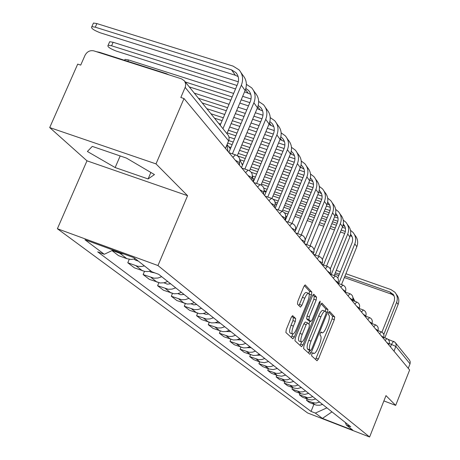 <?xml version="1.0" encoding="UTF-8"?>
<svg xmlns="http://www.w3.org/2000/svg" width="460" height="460" viewBox="0 0 460 460"><rect width="100%" height="100%" fill="white"/><g stroke="black" fill="none" stroke-linecap="round" stroke-linejoin="round"><path stroke-width="0.69" d="M311.874 353.953L311.604 355.85L317.026 360.766L318.412 359.03L334.311 319.683L334.713 316.986L329.596 311.403L328.624 312.582L328.336 314.502L329.015 315.226C329.785 316.675 329.36 319.585 327.727 323.949L326.387 327.255C324.8 330.964 323.409 332.839 322.218 332.879L321.183 331.988L320.263 333.224L319.987 335.133L320.683 335.817C321.483 337.209 321.063 340.095 319.424 344.477L318.078 347.794C316.451 351.589 315.031 353.498 313.818 353.516L312.817 352.693L311.874 353.953M292.755 315.692L291.197 317.509L286.269 329.578L285.89 332.517L292.893 338.842L294.331 336.967L311.437 294.969L311.84 292.06L305.181 284.866L303.778 286.701L297.861 301.191L297.471 304.152L300.472 307.148L301.886 305.308L304.79 298.189C306.176 294.992 307.412 293.365 308.499 293.313C309.637 294.158 309.39 296.827 307.757 301.311L296.47 329.021C295.032 332.339 293.75 334.006 292.629 334.017C291.531 333.149 291.789 330.516 293.399 326.123L295.303 321.454L295.688 318.538L292.577 315.629M157.958 265.546L187.571 195.695L156.003 163.886L184.011 98.532L409.636 369.978L395.675 405.381L385.986 395.617L369.61 437L157.958 265.546L57.385 228.735L307.602 412.965L369.61 437M303.968 345.793L303.583 348.571L309.948 354.321L311.299 352.509L327.554 312.38L327.957 309.62L321.908 303.088L320.585 304.859L303.968 345.793M301.541 346.719L294.952 340.739L295.332 337.881L312.386 295.993L313.749 294.193L316.555 297.195L316.152 300.064L309.333 316.836L308.942 319.677L310.839 321.54L312.202 319.734L319.234 302.416L320.166 301.168L319.959 303.197L303.019 344.925L301.541 346.719M156.003 163.886L49.709 127.57L77.694 64.118L80.718 65.096L85.042 55.28C87.095 51.56 90.045 50.1 93.892 50.887L181.608 78.884L184.609 81.029L185.725 84.059L185.374 86.865L180.832 97.503L184.011 98.532M49.709 127.57L86.98 160.822L57.385 228.735M395.606 342.964L409.59 360.278L410.268 361.991L410.032 363.837L395.893 346.46L389.321 343.493M408.261 368.322L410.032 363.837M383.887 400.924L395.675 405.381M319.666 402.103L315.951 403.092L312.214 402.506L315.111 404.748L316.664 405.191L319.901 405.214L322.5 404.357M315.111 404.748L309.465 402.575L306.527 400.315L307.079 398.952M312.214 402.506L306.527 400.315M299.96 393.398L299.385 394.818L302.438 397.17L308.188 399.383L311.966 399.976L315.721 398.975M312.766 396.635L310.097 397.515L307.32 397.584L299.385 394.818M292.554 387.619L291.95 389.103L295.136 391.546L300.99 393.794L304.836 394.392L308.66 393.375M305.589 390.931L302.87 391.834L300.035 391.909L291.95 389.103M284.838 381.593L284.205 383.14L287.523 385.693L293.491 387.975L297.413 388.585L301.311 387.538M298.109 384.997L295.332 385.917L292.445 385.997L284.205 383.14M276.793 375.308L276.132 376.924L279.594 379.586L285.671 381.915L289.673 382.53L293.652 381.455M290.312 378.804L287.477 379.747L284.533 379.828L276.132 376.924M268.398 368.747L267.708 370.444L271.314 373.221L277.518 375.584L281.595 376.211L285.66 375.113M282.17 372.341L279.277 373.307L276.27 373.393L267.708 370.444M259.63 361.893L258.905 363.67L262.677 366.568L269.002 368.978L273.165 369.61L277.311 368.483M273.665 365.591L270.71 366.585L267.645 366.678L258.905 363.67M250.464 354.723L249.699 356.586L253.644 359.622L260.101 362.072L264.351 362.71L268.588 361.56M264.776 358.535L261.757 359.547L258.623 359.645L249.699 356.586M240.873 347.219L240.068 349.174L244.197 352.348L253.224 355.442L256.398 355.344L259.457 354.309M255.467 351.141L252.379 352.188L249.176 352.291L240.068 349.174M230.828 339.353L229.977 341.406L234.307 344.735L243.524 347.886L246.767 347.777L249.895 346.719M245.709 343.401L242.552 344.471L239.28 344.58L229.977 341.406M220.288 331.096L219.391 333.258L223.934 336.754L233.352 339.963L236.67 339.848L239.867 338.761M235.48 335.277L232.248 336.375L228.902 336.49L219.391 333.258M209.225 322.414L208.271 324.702L213.043 328.371L222.674 331.643L226.067 331.522L229.344 330.406M224.727 326.744L221.421 327.871L217.994 327.997L208.271 324.702M197.599 313.283L196.581 315.704L201.601 319.568L211.45 322.903L214.923 322.77L218.281 321.62M213.428 317.768L210.036 318.929L206.528 319.067L196.581 315.704M185.357 303.652L184.276 306.233L189.56 310.299L199.64 313.703L203.199 313.559L206.638 312.38M201.526 308.321L198.053 309.517L194.459 309.66L184.276 306.233M172.465 293.491L171.304 296.246L176.876 300.541L187.197 304.008L190.842 303.859L194.367 302.64M188.974 298.356L185.409 299.592L181.729 299.747L171.304 296.246M158.855 282.75L157.602 285.706L163.49 290.237L174.064 293.773L177.802 293.618L181.418 292.359M175.72 287.839L172.063 289.11L168.285 289.277L157.602 285.706M144.474 271.371L143.117 274.562L149.35 279.352L160.183 282.963L164.019 282.791L167.733 281.497M161.707 276.713L157.952 278.024L154.071 278.202L143.117 274.562M129.254 259.302L127.782 262.758L134.377 267.835L144.791 271.429L147.815 271.555L150.851 270.98M144.44 265.92L141.369 266.507L137.712 266.271L127.782 262.758M111.993 250.602L118.513 255.622L126.834 258.675L131.054 259.452L135.424 258.819M124.131 254.098L119.922 253.316L112.223 250.493M345.247 422.418L346.38 425.092L352.866 430.209L322.425 418.41L315.353 413.091L326.91 407.859M113.126 250.067L104.276 254.282L97.698 251.861L311.046 411.424L315.353 413.091M104.276 254.282L84.962 239.752L134.038 257.726L151.921 271.82L158.671 274.304L350.75 426.788L346.38 425.092M187.571 195.695L86.98 160.822M92.287 146.389L87.388 151.484L115.149 167.555L148.103 178.952L154.468 174.581L126.437 158.09L92.287 146.389M313.921 404.294L311.046 411.424M322.425 418.41L331.965 411.872M150.88 172.471L148.103 178.952M120.175 155.946L115.149 167.555M315.577 359.455L332.12 318.884L332.522 316.192L328.814 312.162M325.41 311.345L325.72 308.815L321.109 303.807M308.407 352.947L309.637 350.273M310.569 350.612L311.57 349.376L325.87 314.077L326.151 312.144L325.099 311.173C323.897 311.23 322.5 313.11 320.907 316.819L311.046 341.13C309.379 345.609 308.965 348.536 309.81 349.91L310.569 350.612L308.424 349.813M323.012 310.419L322.851 310.362C321.649 310.414 320.252 312.288 318.653 315.997L320.907 316.819M308.332 349.772L307.567 349.077C306.716 347.697 307.125 344.77 308.798 340.296L318.653 315.997M312.921 294.923L314.255 296.366L316.555 297.195M308.62 320.706L306.642 318.837L307.033 315.997L313.852 299.236L314.255 296.366M310.017 321.241L308.85 324.104M301.587 341.987L300.736 344.074L303.019 344.925M302.237 334.293C300.667 338.566 300.403 341.124 301.432 341.97C302.513 341.958 303.755 340.32 305.164 337.059L309.045 327.503L309.436 324.685L307.631 322.897L306.153 324.662L302.237 334.293L299.931 333.442C298.367 337.715 298.103 340.273 299.144 341.119L301.34 341.935M307.464 322.834L305.233 322L303.847 323.817L306.153 324.662M299.931 333.442L303.847 323.817M300.052 345.368L300.736 344.074M292.514 333.977L290.283 333.149C289.185 332.275 289.438 329.647 291.048 325.254L292.951 320.591L293.33 317.67L291.858 316.25M306.325 292.531L306.153 292.468C305.06 292.52 303.824 294.141 302.433 297.344L304.79 298.189M298.925 305.63L302.433 297.344M309.12 294.107L309.511 291.22L304.336 285.608M291.301 337.427L292.847 334.029M322.65 404.478L321.776 404.679M353.522 300.857L352.935 298.287M354.993 301.386L352.912 297.499M344.931 276.127L389.942 291.996L393.547 294.82L394.594 297.471L394.364 300.921L381.932 332.166M384.819 337.858L398.118 304.457C399.447 300.702 398.866 297.338 396.382 294.365M383.789 334.5L396.6 302.341C397.94 298.569 397.359 295.188 394.858 292.198L390.908 289.576L345.897 273.734M340.325 271.774L336.306 270.359M330.539 268.329L329.711 268.036M335.34 272.745L339.353 274.16M334.771 274.143L338.784 275.563M344.362 277.529L391.483 294.164L394.059 295.745M260.538 355.172L256.956 355.229M296.148 228.838L295.688 228.016M251.143 347.714L247.221 347.685M286.718 216.976L285.729 215.786M241.299 339.894L237.038 339.773M274.315 207.023L275.258 208.173L274.304 207.046M276.667 204.78L275.252 203.573M230.972 331.695L226.36 331.464M264.299 195.126L264.609 195.396M265.943 192.199L264.063 191.078M220.121 323.087L215.153 322.724M254.483 179.199L253.287 178.664M263.58 194.264L263.637 192.832M208.713 314.03L205.953 314.37L203.383 313.524M253.437 181.711L252.373 175.737M196.708 304.497L193.809 304.842L190.992 303.824M239.441 165.22L239.499 163.564M242.477 165.169L239.85 159.919M184.04 294.446L180.653 294.751L177.939 293.589M227.982 151.432L226.975 144.934M230.333 148.919L227.136 144.561M170.671 283.832L167.198 284.148L164.162 282.762M350.595 234.318C352.705 236.837 353.176 239.712 352.015 242.926L337.807 277.984M341.504 284.59L356.834 246.721C358.386 242.408 357.748 238.567 354.919 235.192L354.43 234.491M338.008 283.348L338.807 283.4L354.809 243.892C356.373 239.551 355.735 235.687 352.889 232.294L350.514 230.339M345.425 228.338L342.343 227.286M336.375 225.245L331.798 223.681M325.611 221.57L320.723 219.897M314.301 217.706L309.074 215.918M302.404 213.641L296.803 211.726M289.869 209.357L283.866 207.31M282.733 210.042L288.736 212.1M295.671 214.475L301.271 216.39M307.941 218.672L313.174 220.461M319.591 222.663L324.478 224.336M330.671 226.452L335.242 228.016M341.216 230.063L345.356 231.483M284.435 212.784L287.954 213.992M294.889 216.367L300.489 218.287M307.159 220.576L312.392 222.37M318.815 224.566L323.702 226.245M329.889 228.367L334.46 229.937M340.434 231.984L344.718 233.45M350.353 235.468L352.044 236.618M343.304 224.089L343.413 224.204C345.592 226.78 346.081 229.718 344.885 233.03L330.286 268.956M334.19 275.569L349.859 236.969C351.452 232.564 350.802 228.643 347.921 225.204L347.363 224.411M330.556 274.286L331.338 274.39L347.737 234.008C349.347 229.574 348.697 225.63 345.793 222.168L343.258 220.116M338.014 218.086L334.564 216.913M328.377 214.808L323.489 213.152M317.066 210.967L311.84 209.191M305.17 206.925L299.569 205.022M292.629 202.664L286.626 200.623M279.404 198.174L272.958 195.983M273.2 199.249L278.248 200.968M285.47 203.429L291.473 205.47M298.408 207.834L304.008 209.743M310.678 212.014L315.905 213.791M322.328 215.981L327.215 217.643M333.402 219.753L337.87 221.271M275.063 202.141L277.426 202.952M284.648 205.413L290.651 207.46M297.585 209.829L303.186 211.738M309.856 214.009L315.089 215.797M321.505 217.982L326.393 219.65M332.586 221.766L337.157 223.324M343.028 225.377L344.948 226.63M335.673 213.382L335.932 213.653C338.157 216.28 338.652 219.282 337.427 222.663L322.374 259.589M326.537 266.127L342.556 226.763C344.189 222.261 343.534 218.253 340.59 214.745L339.969 213.854M322.765 264.799L323.524 264.948L340.342 223.658C341.987 219.127 341.326 215.096 338.365 211.565L335.662 209.403M330.245 207.356L326.393 206.051M319.97 203.883L314.743 202.118M308.073 199.864L302.473 197.972M295.538 195.626L289.536 193.597M282.313 191.159L275.868 188.98M268.341 186.432L261.412 184.092M263.816 188.163L267.151 189.29M274.683 191.843L281.123 194.022M288.345 196.472L294.348 198.501M301.288 200.853L306.883 202.751M313.559 205.011L318.786 206.781M325.209 208.955L330.01 210.582M264.12 190.63L266.288 191.366M273.815 193.924L280.261 196.109M287.483 198.559L293.486 200.594M300.42 202.946L306.021 204.849M312.691 207.109L317.923 208.886M324.34 211.065L329.228 212.721M335.346 214.82L337.513 216.177M327.658 202.164L328.089 202.595C330.36 205.275 330.866 208.345 329.601 211.801L314.025 249.901M318.521 256.22L334.909 216.068C336.588 211.462 335.921 207.368 332.913 203.791L332.218 202.791M314.605 254.846L315.324 255.058L332.586 212.813C334.276 208.179 333.609 204.062 330.579 200.456L327.687 198.179M322.08 196.104L317.803 194.666M311.138 192.424L305.538 190.543M298.603 188.215L292.6 186.196M285.378 183.77L278.933 181.602M271.4 179.072L264.477 176.749M256.611 174.104L251.258 172.304M252.517 176.053L255.392 177.025M263.258 179.67L270.181 182.005M277.714 184.54L284.159 186.708M291.381 189.14L297.384 191.164M304.319 193.499L309.919 195.385M316.589 197.633L321.759 199.37M262.344 181.855L269.272 184.195M276.799 186.731L283.245 188.905M290.467 191.343L296.47 193.367M303.41 195.707L309.005 197.599M315.675 199.847L320.902 201.612M327.273 203.768L329.722 205.223M319.246 190.388L319.861 190.992C322.184 193.729 322.696 196.868 321.396 200.405L305.147 240.022M310.109 245.818L326.887 204.849C328.607 200.134 327.934 195.954 324.863 192.297L324.087 191.187M306.74 244.645L324.444 201.434C326.18 196.69 325.507 192.481 322.414 188.801L319.315 186.403M306.688 244.628L306.061 244.409M313.501 184.293L308.763 182.712M301.829 180.395L295.826 178.388M288.604 175.979L282.164 173.828M274.631 171.31L267.708 168.998M259.842 166.376L252.39 163.886M244.168 161.144L239.821 159.689M242.115 163.858L242.914 164.122M251.137 166.876L258.595 169.372M266.455 172L273.378 174.323M280.911 176.841L287.356 178.998M294.578 181.412L300.581 183.425M307.516 185.742L313.076 187.605M250.177 169.171L257.629 171.672M265.495 174.305L272.418 176.629M279.95 179.153L286.39 181.315M293.618 183.736L299.615 185.748M306.555 188.077L312.15 189.951M318.791 192.177L321.551 193.729M310.391 178.02L311.219 178.808C313.588 181.596 314.111 184.811 312.777 188.433L295.412 230.621M295.326 230.845L294.883 231.92M301.283 234.893L318.464 193.068C320.229 188.243 319.55 183.965 316.411 180.234L315.543 178.998M297.729 233.657L315.893 189.48C317.682 184.621 316.992 180.314 313.835 176.559L310.511 174.035M297.545 233.594L297.12 233.45M304.468 171.879L299.236 170.142M292.014 167.75L285.574 165.611M278.041 163.116L271.118 160.816M263.258 158.211L255.8 155.739M247.583 153.013L239.545 150.345M230.937 147.487L229.132 146.889M238.257 153.404L246.295 156.072M254.518 158.809L261.97 161.287M269.83 163.904L276.759 166.204M284.286 168.711L290.731 170.85M297.953 173.253L303.933 175.243M237.757 155.992L245.278 158.493M253.5 161.236L260.952 163.72M268.818 166.336L275.741 168.642M283.274 171.155L289.714 173.299M296.936 175.708L302.939 177.704M309.856 180.009L312.967 181.665M301.07 165.013L302.128 165.991C304.554 168.843 305.078 172.126 303.709 175.841L285.309 220.403M292.002 223.382L309.603 180.677C311.426 175.737 310.73 171.361 307.522 167.549L306.555 166.169M288.253 222.099L306.9 176.905C308.74 171.925 308.045 167.52 304.813 163.685L301.242 161.017M294.946 158.821L289.179 156.923M281.652 154.445L274.729 152.162M266.863 149.575L259.411 147.119M251.189 144.411L243.156 141.766M234.548 138.926L229.022 137.109M228.81 140.605L233.226 142.065M241.833 144.906L249.872 147.562M258.089 150.276L265.541 152.737M273.407 155.33L280.33 157.619M287.862 160.103L294.296 162.23M227.729 143.152L232.15 144.612M240.758 147.464L248.797 150.121M257.013 152.841L264.471 155.308M272.332 157.912L279.255 160.201M286.787 162.696L293.227 164.824M300.443 167.216L303.939 168.975M291.237 151.323L292.56 152.49C295.038 155.405 295.573 158.769 294.158 162.576L275.218 208.265M282.227 211.261L300.276 167.636C302.151 162.57 301.444 158.09 298.166 154.198L297.097 152.668M278.271 209.915L297.43 163.656C299.322 158.556 298.615 154.042 295.314 150.127L291.467 147.315M284.889 145.067L278.553 142.991M270.687 140.421L263.235 137.983M255.018 135.297L246.98 132.67M238.372 129.858L229.695 127.017M220.662 124.068L218.713 123.429M228.332 130.237L237.009 133.084M245.623 135.907L253.655 138.54M261.878 141.231L269.33 143.675M277.19 146.251L284.113 148.523M227.194 132.934L235.871 135.786M244.478 138.615L252.517 141.254M260.734 143.957L268.191 146.406M276.052 148.988L282.975 151.26M290.507 153.738L294.434 155.618M280.853 136.879L282.463 138.259C284.999 141.237 285.539 144.681 284.09 148.586L264.58 195.465M271.923 198.484L290.444 153.887C292.37 148.689 291.657 144.101 288.305 140.122L287.115 138.425M267.749 197.052L287.442 149.684C289.386 144.451 288.673 139.834 285.292 135.826L281.146 132.859M274.258 130.554L267.294 128.294M259.072 125.626L251.039 123.021M242.431 120.227L233.755 117.415M224.727 114.488L206.827 108.681M210.916 113.758L223.324 117.794M232.352 120.727L241.028 123.55M249.636 126.35L257.675 128.967M265.892 131.635L273.349 134.061M214.463 118.157L222.111 120.646M231.144 123.59L239.821 126.419M248.429 129.225L256.461 131.847M264.684 134.527L272.136 136.959M279.996 139.518L284.406 141.536M269.859 121.63L271.802 123.222C274.401 126.276 274.948 129.806 273.453 133.814L253.339 181.941M261.038 184.995L280.059 139.368C282.049 134.038 281.33 129.335 277.892 125.264L276.575 123.383M256.628 183.465L276.891 134.929C278.898 129.559 278.168 124.821 274.712 120.721L270.227 117.593M262.993 115.218L255.357 112.763M246.75 109.992L238.073 107.203M229.04 104.299L194.292 93.121M198.473 98.313L227.596 107.703M236.63 110.618L245.306 113.413M253.914 116.19L261.947 118.784M202.216 102.954L226.308 110.745M235.342 113.666L244.018 116.472M252.626 119.255L260.659 121.854M268.876 124.51L273.821 126.667M155.043 272.97L150.523 272.015L149.603 271.302M124.614 60.271L125.011 59.357L128.472 59.932L127.857 61.352M258.215 105.501L260.527 107.324C263.189 110.446 263.747 114.068 262.2 118.185L241.442 167.63M249.521 170.74L269.083 124.016C271.135 118.542 270.405 113.723 266.886 109.555L265.431 107.473M244.864 169.073L265.725 119.318C267.8 113.804 267.064 108.945 263.517 104.748L258.658 101.447M251.039 98.986L242.673 96.324M233.64 93.443L128.472 59.932M185.322 81.989L232.15 96.956M241.184 99.843L249.855 102.62M189.278 86.9L230.776 100.199M239.809 103.092L248.486 105.875M257.094 108.635L262.625 110.946M138.356 261.13L135.389 260.118L134.372 259.319M109.238 42.722L109.681 41.711L113.131 42.28L111.59 45.787L108.146 45.212C106.996 46.529 109.687 48.478 116.225 51.066L235.543 88.947M245.847 88.423L248.584 90.482C251.309 93.679 251.873 97.393 250.274 101.626L228.838 152.467M237.314 155.652L257.456 107.761C259.578 102.131 258.836 97.186 255.231 92.92L253.621 90.62M232.403 153.818L253.897 102.781C256.042 97.106 255.294 92.126 251.66 87.826L246.376 84.341M238.326 81.788L113.131 42.28M111.59 45.787L237.009 85.485M244.576 91.816L250.757 94.3M96.307 51.664L99.469 52.296L99.325 52.624M168.998 74.859L166.14 73.571L99.469 52.296M92.96 24.15L93.46 23.029L96.876 23.581L95.289 27.186L91.873 26.622C90.574 28.008 93.346 30.061 100.194 32.786L235.365 75.262L238.171 76.636M95.289 27.186L231.512 69.857L235.905 72.605C238.705 75.877 239.275 79.695 237.619 84.048L220.167 125.235M226.912 133.607L245.128 90.511C247.319 84.726 246.566 79.649 242.868 75.279L241.086 72.732M222.95 128.685L241.345 85.226C243.558 79.39 242.805 74.273 239.079 69.868L233.099 66.119L96.876 23.581M390.459 346.909L391.5 344.287L393.524 341.291L395.232 342.459L396.014 343.873L396.146 345.5L394.019 351.193M135.976 265.771L142.485 270.819M151.11 277.512L157.251 282.279M165.399 288.598L171.206 293.101M178.905 299.08L184.402 303.347M191.705 309.005L196.914 313.053M203.843 318.423L208.788 322.264M215.366 327.365L220.07 331.016M226.331 335.869L230.805 339.348M236.768 343.971L241.034 347.283M246.715 351.687L250.786 354.85M256.214 359.059L260.101 362.072M265.282 366.097L269.002 368.978M273.959 372.824L277.518 375.584M282.267 379.27L285.671 381.915M290.22 385.44L293.491 387.975M297.856 391.362L300.99 393.794M305.181 397.043L308.188 399.383M119.922 253.316L126.834 258.675M388.786 344.902L389.137 344.028L386.756 342.459M385.135 340.503L386.86 338.641M383.301 338.296L383.646 337.416L381.219 335.788M377.585 331.418L377.936 330.533L375.452 328.854M371.628 324.254L371.985 323.363L369.437 321.62M365.424 316.785L365.78 315.882L363.176 314.082M358.944 308.993L359.306 308.085L356.632 306.21M352.176 300.851L352.544 299.937L349.801 297.994M345.098 292.336L345.471 291.416L342.654 289.397M337.692 283.429L338.065 282.503L335.179 280.399M329.935 274.091L330.309 273.165L327.342 270.974M321.793 264.299L322.167 263.373C322.69 263.068 321.672 262.303 319.119 261.084M313.243 254.012L313.616 253.092C314.191 252.77 313.145 251.971 310.488 250.694M304.255 243.196L304.629 242.282C305.256 241.948 304.181 241.109 301.409 239.775M294.785 231.805L295.159 230.903C295.849 230.552 294.745 229.678 291.847 228.269M284.809 219.799L285.177 218.908C285.936 218.546 284.797 217.626 281.767 216.148M274.275 207.126L274.631 206.252C275.471 205.873 274.304 204.901 271.13 203.343M263.131 193.717L263.482 192.872C264.414 192.475 263.212 191.452 259.871 189.802M251.327 179.521L251.672 178.704C252.707 178.29 251.465 177.209 247.952 175.461M238.809 164.456L239.131 163.679C240.287 163.248 239.01 162.104 235.307 160.247M379.563 333.799L381.34 331.919M373.761 326.818L375.59 324.921M367.718 319.55L369.604 317.63M361.416 311.966L363.36 310.028M354.838 304.054L356.845 302.099M347.967 295.791L350.037 293.813M340.785 287.149L342.924 285.154M333.264 278.099L335.351 275.977M325.387 268.623L327.543 266.478M317.124 258.675L319.355 256.507M308.441 248.233L310.753 246.042M299.31 237.251L301.714 235.037M289.702 225.687L292.198 223.451M279.571 213.498L282.164 211.238M268.87 200.629L271.572 198.346M257.554 187.013L260.015 184.609L260.371 184.719M245.571 172.598L248.101 170.16L248.515 170.286M232.858 157.303L235.451 154.836L235.94 154.974M225.452 148.385L228.631 140.846L185.161 87.412M225.498 148.442L228.965 139.84L229.051 137.27L228.355 135.401L184.886 81.449M312.426 352.947L313.576 353.378M320.769 332.287L321.937 332.712M332.522 316.192L334.713 316.986M332.12 318.884L334.311 319.683M316.221 358.208L318.412 359.03M325.72 308.815L327.957 309.62M325.766 311.73L327.554 312.38M309.068 351.681L311.299 352.509M308.798 340.296L311.046 341.13M307.567 349.077L309.81 349.91M313.852 299.236L316.152 300.064M307.033 315.997L309.333 316.836M306.642 318.837L308.942 319.677M308.453 320.643L310.736 321.483M319.05 302.87L319.959 303.197M293.33 317.67L295.688 318.538M292.951 320.591L295.303 321.454M291.048 325.254L293.399 326.123M299.535 304.451L301.886 305.308M309.511 291.22L311.84 292.06M309.126 294.141L311.437 294.969M292.002 336.105L294.331 336.967M396.6 302.341L398.118 304.457M389.942 291.996L391.483 294.164M354.809 243.892L356.834 246.721M347.737 234.008L349.859 236.969M340.342 223.658L342.556 226.763M332.586 212.813L334.909 216.068M324.444 201.434L326.887 204.849M315.893 189.48L318.464 193.068M309.925 179.808L310.138 180.102M306.9 176.905L309.603 180.677M300.61 166.744L301.099 167.428M297.43 163.656L300.276 167.636M290.789 152.973L291.582 154.089M287.442 149.684L290.444 153.887M280.416 138.431L281.555 140.03M276.891 134.929L280.059 139.368M269.451 123.056L270.969 125.183M265.725 119.318L269.083 124.016M257.836 106.772L259.779 109.491M253.897 102.781L257.456 107.761M245.513 89.499L247.928 92.88M241.345 85.226L245.128 90.511M231.512 69.857L235.365 75.262M389.189 343.89C389.85 341.423 389.028 339.641 386.728 338.554L383.64 337.433M383.709 337.266C384.382 334.748 383.542 332.931 381.196 331.821L377.896 330.631M377.999 330.372C378.689 327.796 377.832 325.945 375.435 324.817L371.916 323.547M372.059 323.19C372.761 320.557 371.887 318.665 369.437 317.521L365.671 316.169M365.861 315.698C366.574 313.007 365.683 311.081 363.181 309.913L359.151 308.47M359.392 307.878C360.122 305.124 359.208 303.157 356.649 301.978L352.343 300.438M352.636 299.713C353.383 296.895 352.446 294.883 349.83 293.681L345.218 292.042M345.569 291.174C346.34 288.288 345.379 286.235 342.694 285.01L337.761 283.262M338.175 282.239C338.962 279.277 337.979 277.179 335.231 275.937L329.941 274.068M330.429 272.878C331.234 269.836 330.222 267.691 327.405 266.432L321.977 264.517M322.299 263.051C323.127 259.934 322.092 257.738 319.2 256.456L313.662 254.518M313.766 252.736C314.611 249.533 313.547 247.284 310.575 245.985L304.934 244.018M304.796 241.891C305.659 238.596 304.566 236.29 301.513 234.968L295.757 232.978M295.343 230.471C296.234 227.079 295.107 224.716 291.962 223.376L286.103 221.358M285.384 218.431C286.298 214.935 285.137 212.508 281.894 211.157L275.919 209.105M274.867 205.718C275.805 202.107 274.603 199.617 271.262 198.248L265.173 196.178M263.747 192.274C264.713 188.542 263.471 185.989 260.015 184.609L253.811 182.511M251.965 178.037C252.96 174.173 251.672 171.545 248.101 170.16L241.787 168.038M239.464 162.932C240.494 158.924 239.16 156.227 235.451 154.836L229.028 152.697M228.695 140.927L229.12 138.954M388.01 339.29L395.008 342.223M312.397 352.981L313.726 353.481M320.735 332.333L322.098 332.833M308.384 349.807L310.621 350.641M322.851 310.362L325.099 311.173M308.551 320.7L310.793 321.523M305.233 322L307.533 322.839M306.153 292.468L308.499 293.313M392.846 293.917L393.858 295.337M296.234 228.626L295.688 227.959M178.33 293.859L177.974 293.583M164.812 283.239L164.197 282.756M338.508 283.176L337.881 282.957M350.589 234.324L351.71 235.905M331.016 274.148L330.05 273.809M343.413 224.204L344.586 225.854M323.173 264.695L321.822 264.218M335.932 213.653L337.128 215.337M314.95 254.782L313.45 254.259M328.089 202.595L329.308 204.315M306.314 244.381L304.802 243.852M319.861 190.992L321.109 192.746M297.24 233.45L295.711 232.921M311.219 178.808L312.49 180.602M302.128 165.991L303.428 167.82M292.56 152.49L293.888 154.364M282.463 138.259L283.82 140.173M271.802 123.222L273.194 125.183M150.523 272.015L149.615 271.296M125.011 59.357L124.591 60.312M260.527 107.324L261.953 109.33M135.389 260.118L134.153 259.152M109.681 41.711L108.146 45.212M248.584 90.482L250.044 92.535M93.46 23.029L91.873 26.622M235.905 72.605L237.4 74.71"/></g></svg>
